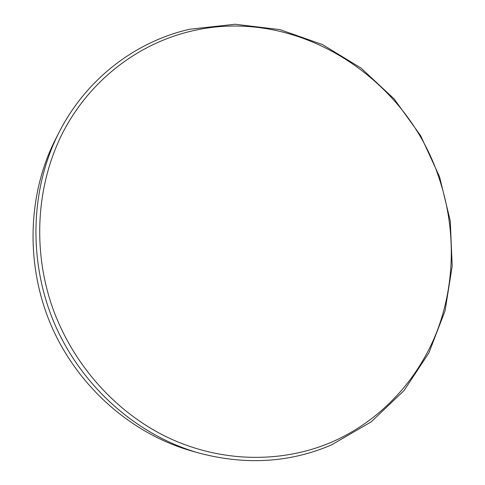 <?xml version="1.0" encoding="UTF-8"?>
<svg xmlns="http://www.w3.org/2000/svg" width="485" height="485" viewBox="0 0 485 485"><rect width="100%" height="100%" fill="white"/><g stroke="black" fill="none" stroke-linecap="round" stroke-linejoin="round"><path stroke-width="0.73" d="M331.746 442.102C380.974 420.616 418.428 379.379 437.246 330.74C455.718 281.87 455.767 226.677 438.701 177.031C405.563 76.879 296.608 6.141 191.66 31.046C140.129 43.056 92.799 77.727 65.02 128.41C37.563 179.189 31.671 244.476 51.18 303.652C70.943 362.738 115.224 412.602 168.689 437.906C222.33 462.963 282.458 463.205 331.746 442.102M189.835 29.215L235.055 24.25L279.912 29.609L322.458 44.553L361.004 68.058L394.111 98.885L420.616 135.648L439.58 176.855L450.274 220.905L452.202 266.126L445.091 310.721L428.94 352.825L404.084 390.516L371.213 421.835L331.485 444.927C290.036 462.69 245.907 465.406 199.105 453.075C137.922 435.797 82.577 387.697 55.078 324.95C27.791 262.112 30.179 188.823 59.134 132.217C86.585 78.334 136.127 41.328 189.835 29.215M59.134 132.217L55.666 138.995C27.451 194.17 25.111 265.41 51.616 326.46C78.334 387.412 132.144 434.16 191.781 451.008L199.105 453.075"/></g></svg>
